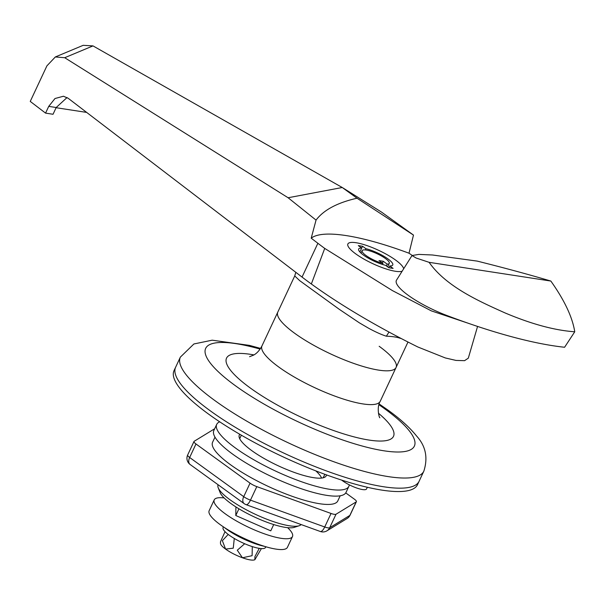 <?xml version="1.0" encoding="UTF-8"?>
<svg xmlns="http://www.w3.org/2000/svg" width="605" height="605" viewBox="0 0 605 605"><rect width="100%" height="100%" fill="white"/><g stroke="black" fill="none" stroke-linecap="round" stroke-linejoin="round"><path stroke-width="0.91" d="M367.333 487.267L366.547 488.938A15.367 3.638 -154.9 0 1 357.245 488.205A15.367 3.638 -154.9 0 1 342.702 480.892A15.367 3.638 -154.9 0 1 341.636 480.09M249.57 356.7L253.593 355.12C256.868 353.388 259.658 350.303 261.973 345.886L277.801 312.097A65.295 15.465 25.1 0 0 294.695 333.295A65.295 15.465 25.1 0 0 356.511 364.376A65.295 15.465 25.1 0 0 396.056 367.492A65.295 15.465 25.1 0 0 379.169 346.287M260.573 348.412L249.449 345.379L212.196 340.184L193.918 343.965L180.366 357.109L175.616 367.25A134.431 31.838 25.1 0 0 210.396 410.901A134.431 31.838 25.1 0 0 337.673 474.88A134.431 31.838 25.1 0 0 419.091 481.3L417.511 484.681A134.431 31.838 25.1 0 1 336.093 478.26A134.431 31.838 25.1 0 1 208.816 414.281A134.431 31.838 25.1 0 1 174.036 370.631L175.616 367.25A134.431 31.838 25.1 0 0 210.396 410.901A134.431 31.838 25.1 0 0 337.673 474.88A134.431 31.838 25.1 0 0 419.091 481.3L423.84 471.159C428.143 457.683 425.708 445.953 416.535 435.955C409.706 427.478 400.17 418.841 387.903 410.046L379.184 403.974M395.587 260.059A30.726 7.275 25.1 0 0 366.494 245.433A30.726 7.275 25.1 0 0 347.883 243.966A30.726 7.275 25.1 0 0 355.838 253.941A30.726 7.275 25.1 0 0 402.159 271.169A30.726 7.275 25.1 0 1 355.838 253.941A30.726 7.275 25.1 0 1 347.883 243.966A30.726 7.275 25.1 0 1 366.494 245.433A30.726 7.275 25.1 0 1 395.587 260.059A30.726 7.275 25.1 0 1 403.664 268.779A30.726 7.275 25.1 0 0 395.587 260.059M400.57 338.187L400.487 338.376C397.084 337.129 392.373 336.403 386.361 336.206C381.679 334.739 375.818 332.115 368.778 328.326L359.408 322.858L339.186 309.253L299.747 280.69L294.733 275.948L277.801 312.097A65.295 15.465 25.1 0 0 294.695 333.295A65.295 15.465 25.1 0 0 356.511 364.376A65.295 15.465 25.1 0 0 396.056 367.492L407.989 342.022M412.179 255.401L409.018 253.223A142.114 33.661 25.1 0 0 311.204 238.181L316.044 220.099L288.101 197.752L64.712 57.717L55.342 56.953L46.91 65.854L30.25 101.413L45.564 113.12L48.733 106.367L54.987 98.524L63.457 96.233L68.161 98.267L302.046 277.075A230.452 54.579 25.1 0 0 311.341 283.987A230.452 54.579 25.1 0 0 417.926 347.02L445.34 357.956L455.996 360.421L464.572 360.671L468.308 358.168L477.564 326.428M45.564 113.12L53.036 114.269L56.197 107.516L67.064 97.534M468.194 323.236L431.342 310.879L392.395 290.589L324.726 248.413L311.341 283.987M409.018 253.223L413.48 235.08L381.558 212.121L342.248 187.505L93.004 45.897L64.712 57.717M311.204 238.181L317.875 243.278A230.452 54.579 25.1 0 0 324.726 248.413M56.106 107.713L86.659 112.409M288.101 197.752L342.248 187.505L357.033 198.213L413.48 235.08M316.044 220.099C323.698 209.98 337.363 202.69 357.033 198.213M235.905 506.922L235.784 515.513L238.93 508.797M235.784 515.513L270.775 530.842L273.717 524.55M55.342 56.953L83.18 45.322L93.004 45.897M389.007 332.054L386.361 336.206M299.188 525.737L294.325 527.333A42.252 10.005 -154.9 0 1 230.929 503.541A42.252 10.005 -154.9 0 1 220.114 492.568L218.231 487.811A46.093 10.913 25.1 0 0 230.021 499.775A46.093 10.913 25.1 0 0 299.188 525.737A46.093 10.913 25.1 0 0 301.146 524.558M218.118 484.764L218.102 484.809A46.093 10.913 25.1 0 0 218.231 487.811M214.987 437.128L212.582 442.255A69.136 16.373 25.1 0 0 230.475 464.708A69.136 16.373 25.1 0 0 295.928 497.613A69.136 16.373 25.1 0 0 337.802 500.91L340.199 495.782M214.631 428.832A7.683 1.823 25.1 0 0 214.367 428.937L194.197 441.264A7.683 1.823 25.1 0 0 193.993 441.484A7.683 1.823 25.1 0 0 195.982 443.979L250.054 483.145A7.683 1.823 25.1 0 0 256.807 486.617L331.048 513.464A7.683 1.823 25.1 0 0 336.017 514.227L356.186 501.9A7.683 1.823 25.1 0 0 356.39 501.689A7.683 1.823 25.1 0 0 354.401 499.193L345.742 492.916M321.58 478.079A46.093 10.913 25.1 0 0 315.802 470.879M347.111 518.5L326.934 530.827A7.683 7.373 -121.4 0 0 329.687 527.741L349.856 515.415A7.683 1.823 25.1 0 0 350.061 515.203A7.683 7.683 0 0 1 347.111 518.5A7.683 7.373 -121.4 0 0 349.856 515.415L356.186 501.9M326.934 530.827A7.683 7.683 0 0 1 320.317 531.492A7.683 2.685 -70.1 0 0 324.719 526.978L331.048 513.464M320.317 531.492L246.076 504.653A7.683 2.685 -70.1 0 0 250.478 500.138L256.807 486.617M239.792 434.284A48.014 11.374 25.1 0 0 239.315 434.995A48.014 11.374 25.1 0 0 251.733 450.589A48.014 11.374 25.1 0 0 297.191 473.435A48.014 11.374 25.1 0 0 326.269 475.727A48.014 11.374 25.1 0 0 326.511 474.902M219.706 421.814A72.978 17.28 25.1 0 0 216.703 424.408A72.978 17.28 25.1 0 0 235.587 448.101A72.978 17.28 25.1 0 0 304.678 482.835A72.978 17.28 25.1 0 0 348.881 486.322A72.978 17.28 25.1 0 0 349.266 484.824M216.703 424.408L213.852 430.488A72.978 17.28 25.1 0 0 232.736 454.189A72.978 17.28 25.1 0 0 301.827 488.916A72.978 17.28 25.1 0 0 346.03 492.402L348.881 486.322M224.137 497.93A43.212 10.232 25.1 0 0 214.215 499.889A43.212 10.232 25.1 0 0 225.4 513.917A43.212 10.232 25.1 0 0 266.306 534.487A43.212 10.232 25.1 0 0 292.48 536.544A43.212 10.232 25.1 0 0 287.632 527.673M214.215 499.889L209.156 510.703A43.212 10.232 25.1 0 0 220.333 524.732A43.212 10.232 25.1 0 0 261.239 545.294A43.212 10.232 25.1 0 0 287.413 547.359L292.48 536.544M412.005 255.537L396.532 280.107A46.093 10.913 25.1 0 0 446.286 315.265A230.452 54.579 25.1 0 0 562.869 347.066L564.586 347.262L574.75 331.782C554.709 330.39 531.44 324.091 504.941 312.883C480.476 301.85 446.377 287.035 429.104 262.328L416.195 258.048L412.005 255.537L418.902 254.402L432.477 254.992L477.163 261.095C504.426 267.902 528.989 274.557 550.845 281.053C564.48 300.262 572.443 317.171 574.75 331.782M429.104 262.328L550.845 281.053M387.2 264.12A14.981 3.547 25.1 0 0 389.272 263.356A14.981 3.547 25.1 0 0 385.4 258.494A14.981 3.547 25.1 0 0 371.22 251.362A14.981 3.547 25.1 0 0 362.145 250.644A14.981 3.547 25.1 0 0 366.025 255.514A14.981 3.547 25.1 0 0 382.98 263.47L379.017 260.604L383.245 261.254L387.2 264.12L386.361 265.92M363.537 255.129A18.823 4.454 25.1 0 0 385.491 265.293L388.879 267.743L393.106 268.393L389.718 265.943A18.823 4.454 25.1 0 0 392.751 264.982A18.823 4.454 25.1 0 0 384.485 256.626A18.823 4.454 25.1 0 0 365.927 248.708L362.539 246.258L358.319 245.607L361.707 248.058A18.823 4.454 25.1 0 0 358.667 249.018A18.823 4.454 25.1 0 0 363.537 255.129M388.871 267.743L389.718 265.943M365.352 249.941L365.927 248.708M359.877 251.96L362.539 246.258M382.405 263.054L383.245 261.254M382.519 264.461L382.98 263.47M261.398 548.591L254.879 559.678A19.201 4.545 -154.9 0 1 242.454 557.772A19.201 4.545 -154.9 0 1 225.574 549.083A19.201 4.545 -154.9 0 1 220.5 543.456L220.47 541.838L225.037 531.659M254.977 559.61A19.201 4.545 -154.9 0 1 254.879 559.678L254.924 556.577L259.265 548.357M252.3 546.61L252.103 555.685L242.454 557.772L237.289 550.217L244.692 543.729M234.286 538.473L233.25 548.183L225.574 549.083L222.36 540.696L228.198 534.427M265.852 546.754L265.542 547.419A23.429 5.551 -154.9 0 1 241.97 542.504A23.429 5.551 -154.9 0 1 223.109 527.537L223.419 526.879M264.506 546.353A30.726 7.275 -154.9 0 1 226.822 529.352A30.726 7.275 -154.9 0 1 224.591 527.651M261.973 345.886A65.295 15.465 25.1 0 0 278.86 367.091A65.295 15.465 25.1 0 0 340.683 398.166A65.295 15.465 25.1 0 0 380.227 401.281L396.056 367.492M253.956 354.908A92.179 21.833 25.1 0 0 250.387 388.07A92.179 21.833 25.1 0 0 364.134 439.2A92.179 21.833 25.1 0 0 378.427 413.215M180.366 357.109A134.431 31.838 25.1 0 0 215.146 400.767A134.431 31.838 25.1 0 0 342.422 464.746A134.431 31.838 25.1 0 0 423.84 471.159M260.12 349.093A115.23 27.293 25.1 0 0 235.481 385.778A115.23 27.293 25.1 0 0 383.956 450.801A115.23 27.293 25.1 0 0 384.553 408.7A115.23 27.293 25.1 0 0 378.949 404.753M48.733 106.367L56.197 107.516M302.046 277.075L317.875 243.278M193.993 441.484L187.663 454.998A7.683 1.823 25.1 0 0 189.652 457.493L243.724 496.66L250.054 483.145M246.076 504.653A7.683 7.683 0 0 1 244.186 503.647A7.683 4.689 -54.1 0 1 243.724 496.66A7.683 1.823 25.1 0 0 250.478 500.138L324.719 526.978A7.683 1.823 25.1 0 0 327.865 527.84A7.683 1.823 25.1 0 0 329.687 527.741L336.017 514.227M244.186 503.647L190.114 464.481A7.683 4.689 -54.1 0 1 189.652 457.493L195.982 443.979M380.227 401.281C376.423 407.301 379.206 417.949 379.872 417.752L379.857 417.73M295.822 272.318L294.733 275.948M323.176 477.799L324.825 474.29M239.701 438.693L241.342 435.184M350.061 515.203L356.39 501.689M187.663 454.998A7.683 7.683 0 0 0 190.114 464.481M387.639 266.85L389.272 263.356M361.003 253.087L362.145 250.644"/></g></svg>
